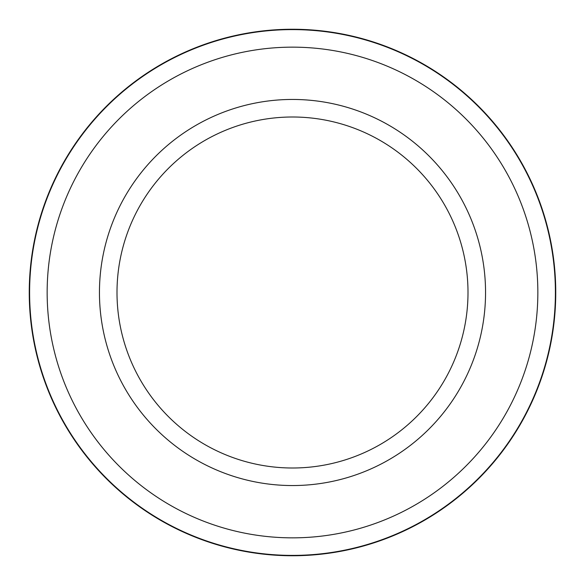 <?xml version="1.0" encoding="UTF-8"?>
<svg xmlns="http://www.w3.org/2000/svg" width="585" height="585" viewBox="0 0 585 585"><rect width="100%" height="100%" fill="white"/><g stroke="black" fill="none" stroke-linecap="round" stroke-linejoin="round"><path stroke-width="0.88" d="M292.5 537.849A245.349 245.349 0 0 0 537.849 292.5A245.349 245.349 0 0 0 292.5 47.151A245.349 245.349 0 0 0 47.151 292.5A245.349 245.349 0 0 0 292.5 537.849M292.5 29.601A262.899 262.899 0 0 1 555.399 292.5A262.899 262.899 0 0 1 292.5 555.399A262.899 262.899 0 0 1 29.601 292.5A262.899 262.899 0 0 1 292.5 29.601M292.5 485.55A193.05 193.05 0 0 1 99.45 292.5A193.05 193.05 0 0 1 292.5 99.45A193.05 193.05 0 0 1 485.55 292.5A193.05 193.05 0 0 1 292.5 485.55M292.5 117A175.5 175.5 0 0 0 117 292.5A175.5 175.5 0 0 0 292.5 468A175.5 175.5 0 0 0 468 292.5A175.5 175.5 0 0 0 292.5 117M292.5 555.75A263.25 263.25 0 0 1 29.25 292.5A263.25 263.25 0 0 1 292.5 29.25A263.25 263.25 0 0 1 555.75 292.5A263.25 263.25 0 0 1 292.5 555.75L272.003 554.953M308.968 555.231L313.304 554.924M270.248 554.807L266.84 554.5M305.56 555.428L304.997 555.45M300.865 555.618L300.397 555.633"/></g></svg>
